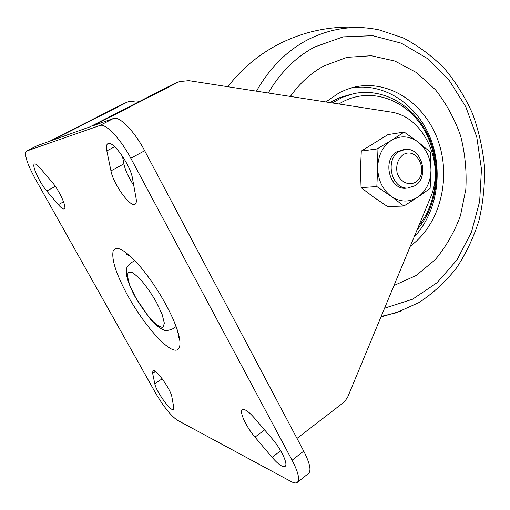 <?xml version="1.0" encoding="UTF-8"?>
<svg xmlns="http://www.w3.org/2000/svg" width="510" height="510" viewBox="0 0 510 510"><rect width="100%" height="100%" fill="white"/><g stroke="black" fill="none" stroke-linecap="round" stroke-linejoin="round"><path stroke-width="0.76" d="M291.255 481.612C294.021 483.091 296.042 483.346 297.324 482.377C300.014 479.585 298.267 472.196 292.096 460.218L130.815 158.247C120.5 138.624 105.379 122.904 99.832 125.498L26.507 151.094C24.097 154.294 26.947 163.417 35.056 178.449L155.454 392.827C163.563 406.636 170.875 415.771 177.391 420.24L291.255 481.612M297.324 482.377L308.62 473.376C311.444 470.475 309.812 463.061 303.73 451.127L292.096 460.218M303.73 451.127L144.674 150.743C134.512 131.229 119.302 115.738 113.513 118.454L99.832 125.498M26.507 151.094L37.096 145.707L49.942 141.117L123.305 103.766L127.621 101.994M296.998 438.415L342.739 403.168L345.48 400.375L347.712 397.035L430.217 198.205C445.549 164.041 424.218 116.229 390.399 111.983L188.853 80.656L179.571 81.574L177.646 82.422L93.362 125.638L113.513 118.454M139.676 101.375L136.361 100.91L128.144 101.783L126.448 102.535L52.434 140.231L89.939 126.862L173.394 84.093L178.978 81.804M122.451 156.181L123.885 163.85C125.313 170.416 128.596 177.563 133.735 185.277M127.774 295.666C116.363 274.584 111.473 259.756 113.112 251.181C116.376 244.621 125.664 250.053 140.97 267.476C153.663 282.986 164.214 299.835 172.622 318.03C183.632 342.548 181.77 355.139 170.327 348.4C158.967 341.853 140.645 318.897 127.774 295.666M254.343 417.945C248.542 411.398 244.551 408.663 242.371 409.747C239.062 411.64 246.151 426.87 254.994 437.127L272.091 457.336C278.313 464.476 282.648 467.485 285.103 466.363C288.405 464.502 281.22 449.081 272.072 438.625L254.343 417.945M171.902 397.048C170.92 389.455 155.352 367.933 152.936 370.732L152.637 373.263L154.81 383.794C156.028 391.355 170.99 412.048 173.445 409.485L173.757 407.331L171.902 397.048M39.92 167.854C37.313 164.864 35.496 163.583 34.476 164.01C31.403 164.985 39.582 182.79 46.754 190.995L58.325 204.676C61.136 207.952 63.106 209.355 64.234 208.896C67.358 208.042 59.192 190.051 51.765 181.668L39.92 167.854M132.504 178.462C130.585 165.112 112.589 139.836 107.846 143.686C106.392 144.553 106.061 146.957 106.845 150.89L110.957 170.869C113.277 183.982 130.426 207.844 135.08 204.268C136.304 203.522 136.635 201.507 136.068 198.218L132.504 178.462M377.037 148.939L377.674 167.662C377.993 180.024 382.506 189.586 391.202 196.35C400.216 202.311 409.109 202.566 417.875 197.115C426.258 190.995 430.618 182.006 430.969 170.142L430.249 152.031L418.079 142.016C409.383 135.787 400.509 135.22 391.47 140.314L377.037 148.939L361.29 151.068L387.944 134.614L404.175 132.058L391.47 140.314C382.729 146.23 378.127 155.346 377.674 167.662L376.839 186.564L361.074 187.642L360.487 169.409L361.29 151.068M376.839 186.564L391.202 196.35L403.856 206.046L417.875 197.115L430.134 188.413L430.969 170.142C430.695 158.253 426.398 148.875 418.079 142.016L404.175 132.058M403.569 149.679L396.812 151.808C381.588 160.267 390.054 191.103 406.655 188.107M403.856 206.046L387.594 206.563L373.734 197.211L361.074 187.642M290.381 96.435C299.631 83.328 310.698 73.217 323.576 66.115L346.94 57.349L371.223 55.737L394.931 61.06L416.74 72.713L435.514 89.817C446.269 103.536 454.639 118.894 460.619 135.883C465.088 153.427 466.822 171.226 465.821 189.293L460.524 215.411C454.474 232.012 446.014 246.802 435.132 259.775L416.128 275.515L394.064 285.485M325.858 101.949L339.513 92.603L347.017 89.301L354.762 87.019C389.882 79.158 426.035 104.429 438.555 142.054C451.325 179.616 439.607 224.757 410.397 246.049M350.153 88.249C382.627 81.696 415.969 103.243 429.822 136.795C443.783 170.334 437.472 212.319 414.133 237.029M329.881 102.58L339.016 97.888L349.739 94.65M415.682 182.102C429.637 173.094 417.103 145.726 403.015 154.772C397.876 159.012 395.887 164.921 397.048 172.495C399.661 181.732 408.72 186.322 415.682 182.102M415.012 185.736C429.713 177.085 421.815 147.16 405.31 149.417L399.126 151.515C384.54 159.617 391.495 189.235 407.605 188.05L415.012 185.736M144.674 150.743L130.815 158.247M37.275 145.637L26.673 151.017M173.394 84.093L177.646 82.422M123.305 103.766L126.448 102.535M135.609 297.432L130.069 285.868C127.678 279.021 127.137 274.418 128.431 272.053L132.874 272.722L140.033 278.894C145.758 285.511 151.215 293.263 156.398 302.137L162.091 314.268L164.379 323.257L162.913 327.363C160.146 327.356 156.188 324.742 151.036 319.502C145.605 313.083 140.467 305.726 135.609 297.432M280.672 450.732L272.091 457.336M264.607 429.917L254.994 437.127M162.18 378.803L154.81 383.794M155.34 371.452L152.637 373.263M63.552 201.826L58.325 204.676M55.354 186.399L46.754 190.995M123.885 163.85L110.957 170.869M114.673 146.74L106.845 150.89M256.479 91.169C269.503 68.123 286.448 51.064 307.313 39.978C330.773 28.075 354.756 24.729 379.268 29.937L403.321 37.982C418.512 45.925 432.257 56.151 444.567 68.671C455.876 82.263 465.228 97.308 472.623 113.813C478.807 130.885 482.766 148.531 484.5 166.738C484.933 185.002 483.091 202.923 478.973 220.492C473.573 237.609 466.063 253.464 456.431 268.056C445.676 281.679 433.219 293.167 419.061 302.519L396.098 312.828L381.263 316.385M401.956 310.781L381.034 316.94M268.273 92.998C280.322 72.471 295.749 57.152 314.549 47.047L343.153 36.867L372.695 35.706L401.249 43.171L427.144 58.363L449.004 80.057L465.802 106.813L476.773 137.056L481.465 169.148L479.668 201.431L471.418 232.216L457.036 259.839L437.115 282.68L412.577 299.223L384.674 308.155M332.284 102.95L342.497 97.263L353.761 93.636C384.043 87.255 415.229 106.431 428.712 136.807C442.304 167.191 437.752 205.759 417.161 229.717M338.946 103.989L340.865 102.829C369.38 86.343 405.469 98.749 423.287 128.316C441.316 157.762 439.518 199.856 418.837 225.675M140.97 267.476C135.271 260.852 130.828 256.511 127.634 254.458L126.136 253.801C126.104 254.209 127.188 254.847 129.374 255.708M172.622 318.03C176.09 326.049 178.047 331.94 178.5 335.707L178.443 337.346C178.06 337.193 177.958 335.943 178.137 333.597M134.761 260.623L130.802 262.994C127.551 266.067 126.123 268.247 126.525 269.522L126.531 274.852C127.436 280.385 130.369 287.863 135.341 297.298L150.227 318.948C154.224 323.276 157.469 326.285 159.955 327.975L163.506 329.817C164.602 331.035 167.503 330.805 172.208 329.128L176.071 326.61M367.213 28.063C335.797 24.69 306.115 30.147 278.173 44.434C258.27 54.882 241.504 68.977 227.868 86.719M351.384 87.886L354.762 87.019M404.143 149.564L402.976 149.71M407.605 188.05L405.272 188.19"/></g></svg>
